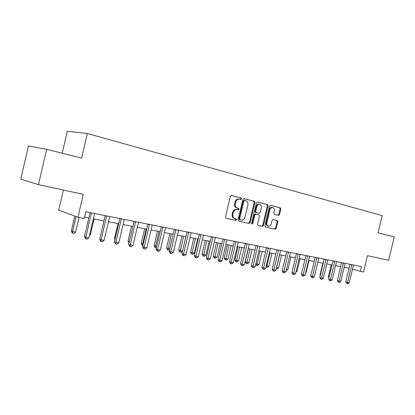 <?xml version="1.0" encoding="UTF-8"?>
<svg xmlns="http://www.w3.org/2000/svg" width="415" height="415" viewBox="0 0 415 415"><rect width="100%" height="100%" fill="white"/><g stroke="black" fill="none" stroke-linecap="round" stroke-linejoin="round"><path stroke-width="0.62" d="M241.525 198.878L241.089 197.934L231.466 195.507L230.346 196.43L225.506 216.915L226.154 218.259L235.793 220.417L236.586 219.768L236.145 218.84L234.916 218.56C233.225 217.953 232.545 216.531 232.888 214.296L233.287 212.605C233.946 210.524 235.149 209.539 236.887 209.648L238.272 209.969L239.056 209.326L238.615 208.392L237.39 208.097C235.699 207.464 235.025 206.027 235.367 203.796L235.767 202.1C236.415 200.046 237.598 199.07 239.315 199.164L240.752 199.516L241.525 198.878M240.181 199.376L240.825 198.733L240.389 197.789L231.316 195.496M225.983 218.197L235.103 220.241L235.896 219.592L235.585 218.715M237.588 209.808L238.36 209.165L237.919 208.231L236.695 207.936L237.39 208.097M278.491 215.385L279.554 214.508L280.836 209.108L280.281 207.832L270.58 205.384L269.548 206.271L264.915 225.802L265.491 227.072L275.218 229.251L276.265 228.359L277.811 221.838L277.256 220.578L273.112 219.602L272.064 220.49L271.291 223.747C270.762 225.433 269.823 226.232 268.464 226.144C267.12 225.698 266.591 224.562 266.871 222.736L269.916 209.897C270.43 208.242 271.353 207.453 272.686 207.521C274.056 207.967 274.606 209.124 274.32 210.981L273.817 213.113L274.377 214.389L278.491 215.385M38.439 184.644L20.75 179.176L28.422 145.976L46.625 149.307L38.439 184.644L83.296 194.329L77.958 217.278L84.307 218.498L85.869 211.79L361.465 266.575L360.308 271.405L363.571 272.033L367.488 255.687L388.648 260.257L394.25 236.924L378.029 232.836L382.158 215.618L87.321 133.516L67.303 131.218L62.198 153.228M46.625 149.307L81.599 158.12L87.321 133.516M254.929 202.603L254.333 201.28L243.979 198.666L242.884 199.579L238.117 219.758L238.739 221.076L249.119 223.405L250.224 222.487L254.929 202.603L254.224 202.453L253.627 201.13L243.833 198.661M257.549 202.095L267.514 204.611L268.09 205.907L263.452 225.47L262.379 226.372L258.099 225.412L257.507 224.131L259.401 216.137L258.815 214.846L255.92 214.161L254.841 215.063L252.86 223.431L252.092 224.069L251.656 223.161L256.434 202.982L257.497 202.079M63.371 190.029L58.702 210.146L77.958 217.278M352.496 269.153L360.308 271.405M84.624 217.133L88.836 217.948M93.354 218.819L103.978 220.868M108.445 221.735L118.659 223.706M123.073 224.557L132.909 226.455M137.266 227.301L146.734 229.127M151.039 229.962L160.159 231.72M164.413 232.545L173.2 234.242M177.407 235.051L185.879 236.69M190.034 237.489L198.199 239.066M202.307 239.86L210.187 241.385M214.249 242.168L221.849 243.636M225.864 244.409L233.199 245.825M237.173 246.593L244.248 247.963M248.18 248.72L255.012 250.043M258.903 250.79L265.501 252.066M269.351 252.808L275.726 254.042M279.528 254.774L285.696 255.967M289.457 256.693L295.418 257.845M299.142 258.561L304.901 259.676M308.589 260.387L314.155 261.46M317.807 262.166L323.192 263.209M326.807 263.904L332.016 264.91M335.59 265.6L340.637 266.575M344.175 267.26L349.057 268.204M238.801 199.055L238.615 199.018C236.903 198.92 235.72 199.895 235.077 201.949L235.767 202.1M236.695 207.936C235.004 207.303 234.335 205.871 234.672 203.641L235.077 201.949M237.017 209.674L236.197 209.482C234.454 209.373 233.256 210.358 232.597 212.439L233.287 212.605M234.797 218.534L234.226 218.389C232.535 217.776 231.855 216.355 232.198 214.13L232.597 212.439M238.573 221.019L248.419 223.223L249.524 222.31L254.224 202.453M244.637 200.492L243.833 201.119L239.652 218.809L240.088 219.732L241.452 220.038C243.18 220.152 244.373 219.172 245.032 217.097L247.874 205.077C248.217 202.878 247.563 201.457 245.913 200.813L244.637 200.492M244.601 200.487L243.896 200.336L243.133 200.969L243.833 201.119M240.088 219.732L239.393 219.556L238.957 218.632L243.133 200.969M257.352 202.074L267.514 204.611M257.938 225.355L261.673 226.196L262.747 225.293L267.379 205.752L266.804 204.46M255.676 214.099L255.22 213.995L254.136 214.897L252.159 223.249L252.86 223.431M251.749 223.825L252.159 223.249M261.367 207.842C261.652 205.949 261.082 204.777 259.66 204.32C258.291 204.242 257.341 205.046 256.818 206.722L255.728 211.318L256.325 212.625L259.214 213.315L260.283 212.418L261.367 207.842M259.095 204.196L258.95 204.17C257.58 204.092 256.636 204.891 256.112 206.566L256.818 206.722M259.178 213.31L255.619 212.464L255.023 211.157L256.112 206.566M272.105 207.396L271.97 207.37C270.642 207.298 269.719 208.086 269.2 209.736L269.916 209.897M268.261 226.092L267.753 225.968C266.414 225.516 265.885 224.38 266.165 222.559L269.2 209.736M265.335 227.015L274.507 229.07L275.555 228.177L277.101 221.667L276.582 220.417M277.889 215.24L278.833 214.348L280.115 208.953L279.565 207.682L270.44 205.378M74.793 216.106L71.313 231.082L72.584 231.622L75.587 232.151L79 217.481M76.08 216.583L72.584 231.622L72.718 233.261L72.21 233.043L71.313 231.082M75.587 232.151L73.922 233.469L72.718 233.261M91.45 213.206L90.05 212.724L84.484 236.628L85.858 237.204L91.487 212.911M88.945 237.738L87.207 239.113L85.978 238.9L85.858 237.204L88.945 237.738L94.62 213.533M85.978 238.9L85.423 238.667L84.484 236.628M89.671 234.631L90.351 234.755L94.034 218.949M90.351 234.755L89.484 235.44M118.01 223.581L114.478 238.708L115.1 238.952M114.929 239.683L114.478 238.708M106.614 216.215L105.177 215.727L99.688 239.263L101.104 239.844L106.655 215.925M104.098 240.363L102.381 241.712L101.182 241.509L101.104 239.844L104.098 240.363L109.69 216.526M101.182 241.509L100.617 241.271L99.688 239.263M121.32 219.136L119.842 218.643L114.431 241.821L115.884 242.401L121.356 218.845M118.783 242.905L117.092 244.233L115.93 244.036L115.884 242.401L118.783 242.905L124.298 219.431M115.93 244.036L115.349 243.797L114.431 241.821M135.581 221.963L134.071 221.47L128.733 244.3L130.217 244.881L135.617 221.683M133.033 245.369L131.363 246.681L130.237 246.484L130.217 244.881L133.033 245.369L138.475 222.248M130.237 246.484L129.641 246.251L128.733 244.3M131.539 226.196L128.048 241.105L129.361 241.613M129.034 243.003L128.048 241.105M149.421 224.712L147.885 224.214L142.615 246.707L144.135 247.288L149.462 224.432M146.863 247.76L145.214 249.052L144.119 248.865L144.135 247.288L146.863 247.76L152.232 224.987M144.119 248.865L143.512 248.626L142.615 246.707M144.69 228.732L141.245 243.439L143.232 244.077M146.184 229.023L142.682 243.979L142.672 245.483L142.096 245.265L141.245 243.439M157.477 231.202L154.074 245.706L156.704 246.453M158.997 231.497L155.537 246.245L155.506 247.724L154.919 247.506L154.074 245.706M156.367 247.874L155.506 247.724M169.917 233.604L166.56 247.911L169.792 248.761M171.462 233.904L167.987 249.908L167.395 249.685L166.56 247.911M169.595 249.597L168.972 250.079L167.987 249.908M182.024 235.943L178.704 250.053L182.507 251.002M183.591 236.244L180.136 252.03L179.534 251.806L178.704 250.053M182.481 251.122L181.096 252.196L180.136 252.03M193.81 238.22L190.532 252.144L192.062 252.688L194.396 253.098L197.722 238.978M195.398 238.526L191.963 254.094L191.351 253.876L190.532 252.144M194.396 253.098L192.897 254.255L191.963 254.094M162.862 227.379L161.295 226.881L156.092 249.042L157.643 249.628L162.898 227.104M160.294 250.084L158.665 251.355L157.601 251.174L157.643 249.628L160.294 250.084L165.59 227.643M157.601 251.174L156.984 250.94L156.092 249.042M175.913 229.972L174.321 229.469L169.19 251.314L170.762 251.9L175.955 229.703M173.34 252.346L171.727 253.596L170.7 253.42L170.762 251.9L173.34 252.346L178.569 230.221M170.7 253.42L170.067 253.181L169.19 251.314M188.602 232.488L186.983 231.985L181.915 253.518L183.513 254.105L188.638 232.224M186.019 254.54L184.426 255.77L183.425 255.599L183.513 254.105L186.019 254.54L191.18 232.727M183.425 255.599L182.787 255.365L181.915 253.518M200.933 234.937L199.293 234.428L194.287 255.666L195.911 256.247L200.969 234.672M198.349 256.672L196.772 257.886L195.797 257.72L195.911 256.247L198.349 256.672L203.438 235.165M195.797 257.72L195.149 257.482L194.287 255.666M212.921 237.318L211.266 236.809L206.322 257.751L207.967 258.338L212.962 237.058M210.338 258.747L208.776 259.946L207.832 259.78L207.967 258.338L210.338 258.747L215.364 237.536M207.832 259.78L207.173 259.546L206.322 257.751M205.29 240.435L202.053 254.177L203.599 254.722L205.871 255.121L209.16 241.182M206.898 240.747L203.48 256.107L202.862 255.889L202.053 254.177M205.871 255.121L204.388 256.268L203.48 256.107M224.588 239.631L222.912 239.123L218.031 259.785L219.691 260.366L224.629 239.377M221.999 260.765L220.458 261.948L219.54 261.787L219.691 260.366L221.999 260.765L226.969 239.839M219.54 261.787L218.876 261.554L218.031 259.785M216.474 242.599L213.274 256.159L214.84 256.703L217.055 257.093L220.303 243.335M218.098 242.91L214.7 258.068L214.073 257.85L213.274 256.159M217.055 257.093L215.587 258.223L214.7 258.068M235.943 241.883L234.252 241.374L229.433 261.761L231.108 262.342L235.979 241.634M233.355 262.731L231.829 263.893L230.932 263.738L231.108 262.342L233.355 262.731L238.262 242.085M230.932 263.738L230.263 263.504L229.433 261.761M227.373 244.705L224.209 258.094L225.791 258.633L227.949 259.017L231.16 245.431M229.013 245.016L225.636 259.977L225.003 259.759L224.209 258.094M227.949 259.017L226.502 260.127L225.636 259.977M246.998 244.077L245.291 243.569L240.529 263.686L242.22 264.262L247.034 243.828M244.409 264.64L242.905 265.792L242.028 265.642L242.22 264.262L244.409 264.64L249.254 244.269M242.028 265.642L241.354 265.408L240.529 263.686M237.997 246.754L234.874 259.977L236.472 260.516L238.573 260.89L241.748 247.48M239.652 247.075L236.296 261.839L235.658 261.621L234.874 259.977M238.573 260.89L237.136 261.984L236.296 261.839M257.767 246.214L256.039 245.706L251.34 265.559L253.046 266.134L257.803 245.971M255.178 266.503L253.69 267.639L252.834 267.493L253.046 266.134L255.178 266.503L259.961 246.401M252.834 267.493L252.154 267.26L251.34 265.559M248.362 248.756L245.27 261.813L246.878 262.353L248.933 262.716L252.071 249.472M250.027 249.078L246.692 263.655L246.048 263.437L245.27 261.813M248.933 262.716L247.511 263.8L246.692 263.655M268.256 248.3L266.518 247.786L261.87 267.385L263.592 267.96L268.292 248.056M265.667 268.318L264.194 269.439L263.364 269.299L263.592 267.96L265.667 268.318L270.398 248.476M263.364 269.299L262.674 269.065L261.87 267.385M260.143 251.034L257.035 264.142L259.038 264.495L262.14 251.417M255.832 263.743L257.035 264.142L256.833 265.429L256.18 265.211L255.713 264.236M259.038 264.495L257.632 265.569L256.833 265.429M278.481 250.328L276.732 249.814L272.136 269.164L273.869 269.74L278.517 250.089M275.892 270.092L274.434 271.192L273.625 271.057L273.869 269.74L275.892 270.092L280.566 250.494M273.625 271.057L272.935 270.824L272.136 269.164M270.02 252.937L266.944 265.89L268.899 266.238L271.965 253.316M266.295 265.678L266.944 265.89L266.726 267.156L266.02 266.835M268.899 266.238L267.509 267.291L266.726 267.156M279.653 254.8L276.613 267.597L278.522 267.934L281.557 255.168M276.494 267.556L276.203 268.785M278.522 267.934L277.147 268.977L276.385 268.842M286.454 269.33L287.917 269.589L290.92 256.973M287.917 269.589L286.163 270.554M296.17 271.047L297.099 271.208L300.066 258.742M297.099 271.208L295.921 272.095M305.648 272.717L306.062 272.79L308.999 260.464M306.062 272.79L305.539 273.184M288.446 252.304L286.687 251.791L282.143 270.902L283.891 271.472L288.482 252.071M285.862 271.815L284.42 272.904L283.632 272.769L283.891 271.472L285.862 271.815L290.484 252.465M283.632 272.769L282.937 272.541L282.143 270.902M298.167 254.234L296.398 253.721L291.906 272.593L293.659 273.163L298.203 254.001M295.584 273.495L294.162 274.574L293.389 274.44L293.659 273.163L295.584 273.495L300.154 254.39M293.389 274.44L292.689 274.211L291.906 272.593M307.65 256.117L305.871 255.604L301.43 274.242L303.194 274.813L307.681 255.884M305.072 275.14L303.661 276.203L302.909 276.074L303.194 274.813L305.072 275.14L309.59 256.263M302.909 276.074L302.208 275.845L301.43 274.242M316.899 257.954L315.115 257.44L310.726 275.856L312.495 276.426L316.936 257.725M314.331 276.743L312.936 277.791L312.199 277.666L312.495 276.426L314.331 276.743L318.798 258.094M312.199 277.666L311.494 277.438L310.726 275.856M325.931 259.743L324.141 259.235L319.799 277.428L321.578 277.998L325.967 259.52M323.368 278.304L321.988 279.342L321.272 279.217L321.578 277.998L323.368 278.304L327.783 259.883M321.272 279.217L320.562 278.989L319.799 277.428M334.749 261.497L332.955 260.983L328.659 278.963L330.444 279.528L334.786 261.274M332.192 279.835L330.828 280.856L330.127 280.737L330.444 279.528L332.192 279.835L336.56 261.626M330.127 280.737L329.411 280.509L328.659 278.963M322.834 263.141L320.001 275.015L320.349 275.124M320.256 275.529L320.001 275.015M343.366 263.203L341.561 262.695L337.317 280.467L339.102 281.028L343.402 262.986M340.814 281.323L339.46 282.335L338.775 282.221L339.102 281.028L340.814 281.323L345.13 263.328M338.775 282.221L338.059 281.993L337.317 280.467M331.212 264.754L328.405 276.499L329.188 276.743M328.971 277.661L328.405 276.499M351.78 264.874L349.975 264.365L345.773 281.93L347.563 282.49L351.816 264.656M349.233 282.781L347.895 283.782L347.225 283.668L347.563 282.49L349.233 282.781L353.507 264.993M347.225 283.668L346.509 283.44L345.773 281.93M240.389 197.789L241.089 197.934M237.919 208.231L238.615 208.392M234.672 203.641L235.367 203.796M232.198 214.13L232.888 214.296M235.082 220.235L235.777 220.412M249.524 222.31L250.224 222.487M248.398 223.218L249.099 223.4M253.627 201.13L254.333 201.28M238.957 218.632L239.652 218.809M267.379 205.752L268.09 205.907M262.747 225.293L263.452 225.47M261.652 226.191L262.358 226.367M255.256 214L255.956 214.166M254.136 214.897L254.841 215.063M255.023 211.157L255.728 211.318M255.619 212.464L256.325 212.625M266.165 222.559L266.871 222.736M277.101 221.667L277.811 221.838M275.555 228.177L276.265 228.359M274.486 229.064L275.197 229.246M279.565 207.682L280.281 207.832M280.115 208.953L280.836 209.108M278.833 214.348L279.554 214.508M235.876 220.427L235.461 220.334M237.93 209.891L238.272 209.969M236.197 209.482L236.887 209.648M235.103 220.241L235.793 220.417M248.419 223.223L249.119 223.405M243.896 200.336L244.596 200.481M261.673 226.196L262.379 226.372M255.22 213.995L255.92 214.161M258.95 204.17L259.66 204.32M271.97 207.37L272.686 207.521M274.507 229.07L275.218 229.251"/></g></svg>
